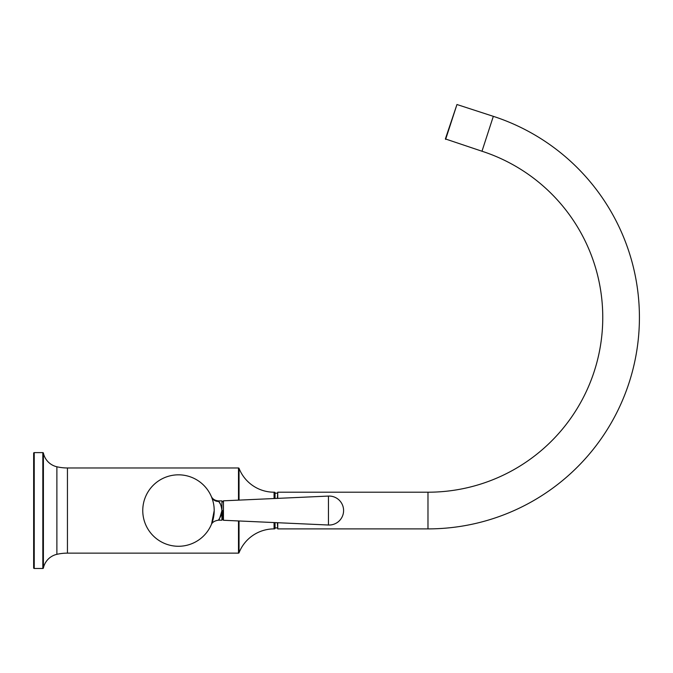 <?xml version="1.0" encoding="UTF-8"?>
<svg xmlns="http://www.w3.org/2000/svg" width="673" height="673" viewBox="0 0 673 673"><rect width="100%" height="100%" fill="white"/><g stroke="black" fill="none" stroke-linecap="round" stroke-linejoin="round"><path stroke-width="1.01" d="M274.458 528.894A0.58 0.58 0 0 0 275.038 528.313L275.038 522.601L275.038 528.313A0.58 0.58 0 0 1 274.458 528.894L274.071 522.559L274.071 528.894A37.654 37.654 0 0 0 239.033 552.76A37.654 37.654 0 0 1 274.071 528.894L274.458 522.576L274.458 528.894M275.038 492.779L275.038 498.491L275.038 492.779A0.58 0.58 0 0 0 274.458 492.207L274.071 492.207A37.654 37.654 0 0 1 239.033 468.332A37.654 37.654 0 0 0 274.071 492.207L274.458 492.207A0.58 0.58 0 0 1 275.038 492.779M238.494 553.13A0.58 0.58 0 0 0 239.033 552.76A0.58 0.58 0 0 1 238.494 553.13L67.443 553.13L67.443 467.971A47.312 47.312 0 0 1 56.885 466.776A47.312 47.312 0 0 0 67.443 467.971L238.494 467.971A0.58 0.58 0 0 1 239.033 468.332L239.033 500.123L239.033 468.332A0.58 0.58 0 0 0 238.494 467.971L67.443 467.971L67.443 553.13A47.312 47.312 0 0 0 56.885 554.325A47.312 47.312 0 0 1 67.443 553.13L238.494 553.13L238.494 520.952L238.494 553.13M42.828 568.483A0.58 0.58 0 0 0 43.4 568.02A17.86 17.86 0 0 1 56.885 554.325L56.885 466.776A17.86 17.86 0 0 1 43.4 453.072A17.86 17.86 0 0 0 56.885 466.776L56.885 554.325A17.86 17.86 0 0 0 43.4 568.02A0.58 0.58 0 0 1 42.828 568.483L34.23 568.483A0.58 0.58 0 0 1 33.65 567.903L33.65 453.198A0.58 0.58 0 0 1 34.23 452.618A0.58 0.58 0 0 0 33.65 453.198L33.65 567.903A0.58 0.58 0 0 0 34.23 568.483L42.828 568.483L42.828 452.618A0.58 0.58 0 0 1 43.4 453.072L43.4 568.02L43.4 453.072A0.58 0.58 0 0 0 42.828 452.618L34.23 452.618L34.23 568.483L34.23 452.618L42.828 452.618L42.828 568.483M211.229 524.831L211.229 524.831C212.096 522.374 214.451 520.835 218.304 520.204L221.93 520.204L221.93 500.897L218.304 500.897L218.708 501.427C220.307 502.992 221.383 506.037 221.93 510.546C219.894 517.941 218.826 520.978 218.708 519.674L219.709 518.168M211.558 524.048L214.207 510.546A35.728 35.728 0 0 1 178.48 546.274A35.728 35.728 0 0 1 142.76 510.546A35.728 35.728 0 0 1 178.48 474.827A35.728 35.728 0 0 1 214.207 510.546L214.107 507.913M220.29 503.984L218.759 501.494M218.708 501.427A7.723 7.235 157.8 0 1 211.558 497.044L212.332 499.114M212.727 500.384L213.114 501.772M220.264 517.167L221.148 515.123M328.458 496.077A14.486 14.486 0 0 1 343.592 510.546A14.486 14.486 0 0 1 328.458 525.016L328.458 496.077L223.453 500.821L223.453 520.271L222.898 519.691L222.898 510.546M481.986 151.232A174.761 174.761 0 0 1 427.978 492.207L427.978 528.894A211.457 211.457 0 0 0 493.326 116.336L456.959 104.517L445.375 138.924L481.986 151.232L493.326 116.336M427.978 528.894L277.739 528.894L277.352 522.711M277.352 498.39L277.739 492.207L277.739 498.373M427.978 492.207L277.739 492.207M274.458 498.525L274.458 492.207L274.458 498.525M238.494 500.148L238.494 467.971L238.494 500.148M239.033 520.978L239.033 552.76L239.033 520.978M274.071 498.542L274.071 492.207L274.071 498.542M277.739 522.728L277.739 528.894M456.959 104.517L445.619 139.412M275.038 527.926L277.352 527.926M275.038 493.166L277.352 493.166M218.304 500.897C214.721 500.485 212.357 498.937 211.229 496.262L211.229 496.262M221.93 519.236L222.898 519.236M223.453 520.271L328.458 525.016M221.93 501.856L222.898 501.856M223.453 500.821L222.898 501.402"/></g></svg>
